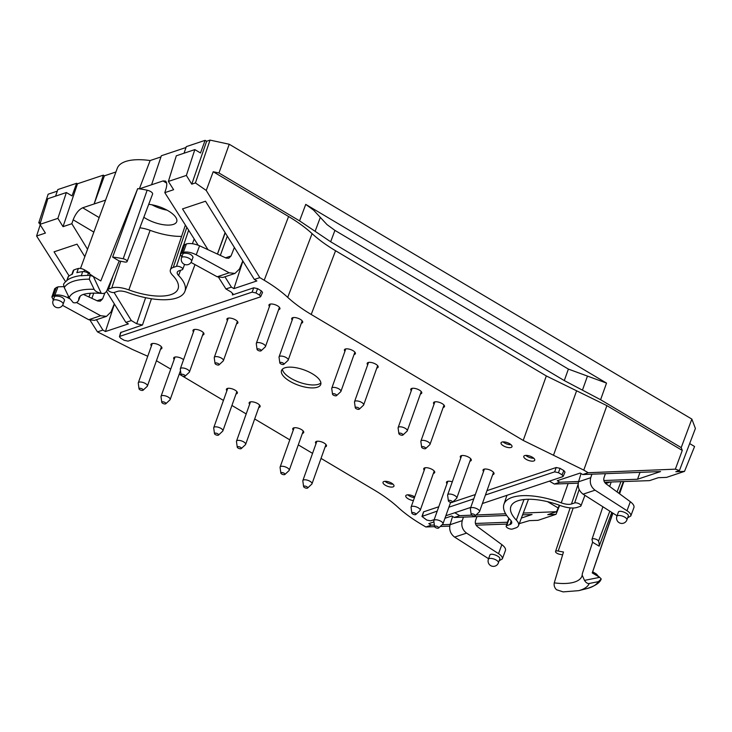 <?xml version="1.0" encoding="UTF-8"?>
<svg xmlns="http://www.w3.org/2000/svg" width="732" height="732" viewBox="0 0 732 732"><rect width="100%" height="100%" fill="white"/><g stroke="black" fill="none" stroke-linecap="round" stroke-linejoin="round"><path stroke-width="1.1" d="M598.392 581.647L589.26 583.477C587.567 583.77 585.975 582.736 584.493 580.385L599.682 577.338L601.247 579.003L600.926 579.598C599.563 583.038 594.878 586.039 586.872 588.601A63.126 24.769 19.6 0 0 598.392 581.647L601.237 579.003M94.016 276.916L88.398 273.146A4.84 1.903 -160.4 0 0 82.597 271.636L81.344 275.808A64.846 25.446 19.6 0 1 90.219 275.397L93.367 276.531L101.226 293.276C97.457 292.498 95.087 291.18 94.126 289.314L89.286 279.185A63.126 24.769 -160.4 0 0 64.26 287.548L69.147 297.659L73.246 302.618C75.671 303.277 77.464 302.49 78.644 300.285L80.236 296.158M128.85 289.899A44.753 17.559 19.6 0 0 178.114 288.673A44.753 17.559 19.6 0 0 172.615 275.278A18.172 7.128 19.6 0 1 170.382 269.834A18.172 7.128 19.6 0 1 173.283 267.418L176.458 266.357A3.651 1.427 19.6 0 1 180.594 267.034A3.651 1.427 19.6 0 1 182.753 269.294A3.651 1.427 19.6 0 1 182.177 269.76L179.001 270.822A10.87 4.264 19.6 0 0 177.281 272.203A10.87 4.264 19.6 0 0 178.599 275.516A52.054 20.423 19.6 0 1 184.894 291.382A52.054 20.423 19.6 0 1 127.697 292.526A10.87 4.264 19.6 0 0 117.468 291.382L114.284 292.443A3.651 1.427 19.6 0 1 110.175 291.784A3.651 1.427 19.6 0 1 107.988 289.533A3.651 1.427 19.6 0 1 108.565 289.048L111.749 287.987A18.172 7.128 19.6 0 1 128.85 289.899L150.097 230.333A19.361 7.595 -160.4 0 0 139.849 227.826M571.472 504A10.87 4.264 -160.4 0 1 561.243 502.847A52.054 20.423 -160.4 0 0 503.945 504.275A52.054 20.423 -160.4 0 0 510.341 519.857A10.87 4.264 -160.4 0 1 511.677 523.115A10.87 4.264 -160.4 0 1 509.948 524.56L506.764 525.622A3.651 1.427 -160.4 0 0 506.178 526.107A3.651 1.427 -160.4 0 0 508.374 528.358A3.651 1.427 -160.4 0 0 512.482 529.016L515.657 527.955A18.172 7.128 -160.4 0 0 518.521 525.64A18.172 7.128 -160.4 0 0 516.325 520.104A44.753 17.559 -160.4 0 1 510.909 506.462A44.753 17.559 -160.4 0 1 560.09 505.483A18.172 7.128 -160.4 0 0 577.191 507.395L580.375 506.334A3.651 1.427 -160.4 0 0 580.952 505.867A3.651 1.427 -160.4 0 0 578.783 503.607A3.651 1.427 -160.4 0 0 574.657 502.93L571.472 504L578.124 484.282M563.137 591.886L556.512 589.736C554.536 587.778 553.785 585.49 554.261 582.855L563.475 551.992A44.927 17.632 19.6 0 1 558.177 551.031L573.202 507.999M562.624 554.838A51.871 20.35 19.6 0 1 559.458 554.225A3.468 1.363 19.6 0 1 555.551 551.471A3.468 1.363 19.6 0 1 558.177 551.031M592.682 571.784L595.537 573.485A4.84 1.903 19.6 0 1 597.522 575.627M592.398 572.58L597.614 575.681A4.84 1.903 19.6 0 1 599.307 577.118M592.591 542.256A44.927 17.632 19.6 0 0 592.014 539.722A3.468 1.363 19.6 0 1 591.996 539.292A3.468 1.363 19.6 0 1 595.207 538.999A3.468 1.363 19.6 0 1 598.529 541.168A51.871 20.35 19.6 0 1 599.151 546.154L592.591 542.256L582.398 573.458L582.15 575.087L584.493 580.385M119.197 261.004A44.927 17.632 -160.4 0 1 124.486 261.965A3.468 1.363 -160.4 0 0 127.112 261.544A3.468 1.363 -160.4 0 0 123.205 258.771A51.871 20.35 -160.4 0 0 112.636 257.106L119.197 261.004L106.771 290.888C105.518 293.12 103.669 293.916 101.226 293.276L102.123 293.44C77.931 291.784 79.751 298.034 79.102 297.567A45.54 17.87 -160.4 0 0 78.644 300.285M90.219 275.397L89.286 279.185M89.368 273.722L89.661 272.935L84.583 269.916A4.84 1.903 -160.4 0 0 78.361 268.488A64.855 25.446 -160.4 0 0 73.841 269.998A4.84 1.903 -160.4 0 0 73.237 270.565L71.864 274.409M82.597 271.636A64.855 25.446 -160.4 0 0 76.86 272.679L78.361 268.488M73.841 269.998L72.349 274.189A64.855 25.446 -160.4 0 0 68.488 276.348A4.84 1.903 -160.4 0 0 68.168 276.76L66.749 280.74M64.26 287.548L63.51 284.327A64.846 25.446 19.6 0 1 66.877 280.64L67.097 280.264A64.855 25.446 19.6 0 1 81.206 275.552M689.663 443.583L694.577 446.502L684.512 471.381L675.792 471.728L679.452 470.511L695.4 428.467L691.859 419.097L681.208 447.609L600.597 399.718L564.281 380.567L330.663 241.77L299.58 220.872L305.738 204.384L313.644 210.175L320.323 217.386L315.117 231.321M330.663 241.77L334.917 230.388L327.003 224.596L320.323 217.386M334.917 230.388L568.389 369.093L587.467 376.092L582.443 390.138M234.377 247.443L231.047 255.971L228.768 258.259L226.115 258.076L199.571 245.796C194.474 243.692 190.091 243.051 186.45 243.893L183.229 245.65L180.365 254.031L181.801 257.014M242.786 260.912L239.474 269.01L234.972 273.429L229.143 272.798L196.24 254.791C191.262 252.339 186.962 251.515 183.329 252.32L180.356 254.05M191.592 261.278L193.056 257.152C191.775 254.37 188.682 253.052 183.759 253.199L182.918 253.867L181.554 257.71A5.325 5.325 0 0 0 184.784 264.508A5.325 5.325 0 0 0 191.592 261.278A5.325 2.086 -160.4 0 0 188.408 257.984A5.325 2.086 -160.4 0 0 182.405 257.014A5.325 2.086 -160.4 0 0 181.554 257.71M123.205 258.771L147.15 190.201A4.84 1.903 19.6 0 1 152.595 194.053L127.112 261.544M181.582 236.372A43.563 17.092 19.6 0 1 150.097 230.333M53.326 299.946L51.881 296.982L54.754 288.582L57.974 286.825L63.885 286.642M51.881 296.982L54.854 295.252C58.487 294.456 62.787 295.271 67.765 297.723L68.378 296.085M53.079 300.642L54.443 296.799L55.284 296.131C60.207 295.984 63.3 297.302 64.581 300.083L63.117 304.21A5.325 2.086 19.6 0 0 59.933 300.916A5.325 2.086 19.6 0 0 53.93 299.946A5.325 2.086 19.6 0 0 53.079 300.642A5.325 5.325 0 0 0 56.309 307.44A5.325 5.325 0 0 0 63.117 304.21M499.178 560.721L502.326 558.919C502.728 557.372 501.466 555.606 498.529 553.639L501.859 544.654L477.447 526.656C475.535 525 474.903 522.95 475.562 520.507L476.925 516.609M498.428 562.835L499.791 559.001C500.963 556.476 490.559 552.431 489.864 555.14L488.39 559.266A5.325 5.325 0 0 0 495.097 566.101A5.325 5.325 0 0 0 498.428 562.835A5.325 2.086 -160.4 0 0 494.109 559.083A5.325 2.086 -160.4 0 0 488.39 559.266M609.957 482.049A43.563 17.092 19.6 0 1 605.574 483.44M591.904 474.19L590.742 477.703C589.489 482.846 590.925 487.009 595.043 490.184L627.004 510.707C629.941 512.674 631.204 514.431 630.801 515.987L627.653 517.789M616.866 516.334L618.339 512.208C619.034 509.49 629.438 513.544 628.266 516.069L626.903 519.903A5.325 2.086 19.6 0 0 622.584 516.152A5.325 2.086 19.6 0 0 616.866 516.334A5.325 5.325 0 0 0 623.572 523.17A5.325 5.325 0 0 0 626.903 519.903M612.721 513.159L592.243 572.918L599.682 577.338M623.499 481.564L619.382 493.643M623.371 481.574L618.961 493.341M611.76 512.546L599.151 546.154M305.738 204.384L606.535 383.101L587.467 376.092M206.644 141.239L210.038 140.105L195.426 182.936L191.757 184.162L206.644 141.239L205.125 140.343L200.504 152.97L194.84 149.602L176.311 155.788L168.387 181.435L173.612 189.707L164.801 192.653L166.018 188.792C167.18 184.784 166.969 182.204 165.377 181.042L163.007 180.95L139.364 188.847A53.244 20.889 -160.4 0 0 137.68 188.636L112.636 257.106M147.15 190.201A53.244 20.889 -160.4 0 0 139.364 188.847L150.124 160.546L160.967 156.923M137.68 188.636L100.796 280.942L93.367 276.531M40.205 224.834L36.6 236.015L45.402 233.069L39.912 224.367L47.836 198.72L66.365 192.534L72.029 195.901L76.65 183.275L77.491 183.769L63.025 226.664L71.828 223.727L73.163 219.82C75.597 213.625 78.772 209.617 82.689 207.787L105.582 200.138M151.982 204.804A20.816 8.162 -160.4 0 0 167.061 210.166M148.715 204.338A20.953 8.226 19.6 0 1 168.863 211.219A20.953 8.226 19.6 0 1 176.723 221.65A20.953 8.226 19.6 0 1 173.393 224.395A20.953 8.226 19.6 0 1 143.838 217.267M195.426 182.936L206.241 190.457L259.805 277.629L264.215 280.246L288.582 216.516C297.823 222.025 305.656 227.734 312.079 233.636L287.713 297.357C294.127 303.258 301.959 308.959 311.21 314.467L335.576 250.747L546.328 375.955L576.606 390.797L553.493 455.267L523.206 440.426L546.328 375.955M553.493 455.267L583.779 470.109L606.892 405.638L576.606 390.797M606.892 405.638L682.27 450.418L675.352 469.166L679.452 470.511M681.208 447.609L682.27 450.418M210.038 140.105L229.244 144.25L218.969 172.981L299.58 220.872M218.969 172.981L213.204 171.745L206.241 190.457M288.582 216.516L213.204 171.745M335.576 250.747C326.326 245.238 318.493 239.529 312.079 233.636M40.553 222.29L38.741 222.894L40.114 223.708M234.972 273.429L222.958 277.437L217.203 276.788L191.015 262.422M194.84 149.602L186.367 175.424L168.387 181.435M39.912 224.367L57.892 218.365L66.365 192.534M225.081 232.575L217.431 254.059M225.236 232.813L217.486 254.077M114.311 303.844L110.999 311.942L106.497 316.361L100.668 315.73L76.494 302.499M97.072 300.742L102.572 298.912L100.293 301.191L97.64 301.008L83.53 294.484M62.54 305.354L88.728 319.719L94.483 320.369L106.497 316.361M69.796 298.83L67.765 297.723M89.011 297.009L90.411 293.166M90.32 293.175L88.956 296.991M452.568 516.472L450.061 524.716C448.972 529.803 450.491 533.939 454.627 537.105L488.583 558.717M501.859 544.654C504.705 546.841 505.913 548.771 505.464 550.427L502.335 558.891M463.429 517.121L462.267 520.635C461.014 525.777 462.45 529.941 466.568 533.116L498.529 553.639M519.29 523.627L529.437 520.635L538.057 520.324L556.036 514.312L559.669 505.327M684.512 471.381L666.532 477.392L658.333 477.694L649.522 480.631L604.586 482.242M617.058 515.786L583.102 494.173C578.966 491.007 577.447 486.872 578.536 481.784L581.043 473.54M630.81 515.959L633.939 507.496C634.388 505.839 633.18 503.909 630.334 501.722L605.922 483.724C604.01 482.068 603.378 480.018 604.037 477.575L605.401 473.677M84.83 256.658L77.025 244.159L54.04 251.835L69.092 275.927M208.007 249.694L182.515 208.904L205.5 201.218L254.361 279.45L256.868 280.951L233.92 288.618L242.905 261.104M603.891 480.531L637.554 479.24L640.006 472.35M637.554 479.24L660.529 471.564L582.745 474.546L580.211 473.055L557.262 480.723L559.77 482.223L554.325 484.044L578.225 483.184M522.602 514.861L532.054 514.495L521.394 518.055M556.036 514.312L547.737 514.651L556.549 511.705L559.339 505.208M229.244 144.25L691.859 419.097M191.757 184.162L186.367 175.424M184.043 153.208L186.321 146.62L205.125 140.343M186.02 147.507L161.36 155.742L151.57 184.775M80.502 268.461L117.276 168.287A52.942 20.77 19.6 0 1 150.124 160.546M104.42 175.817L94.126 203.972L103.294 175.149L104.42 175.817L115.921 171.974M57.892 218.365L63.025 226.664M55.568 196.139L57.846 189.551L76.65 183.275M57.297 191.144L48.138 194.209L38.741 222.894M90.137 320.332L97.466 331.88L132.163 349.338L147.745 356.264M156.428 360.748L170.739 369.102M65.606 281.701L36.6 236.015M106.524 291.382L125.886 322.382L128.393 323.883L105.445 331.55L102.91 330.059L96.45 319.71M105.445 331.55L114.43 304.036M260.683 296.606L262.541 292.416L261.388 290.888L257.582 288.637L255.962 292.965L259.531 295.088L260.683 296.606L260.235 296.954L128.036 341.13L124.202 340.307L120.634 338.184L119.453 336.72L120.624 332.548L142.465 324.999L136.701 323.754L131.33 320.561L114.091 292.498M224.925 276.778L231.385 287.127L225.941 288.948L218.612 277.401M233.92 288.618L231.385 287.127M287.713 297.357C281.289 291.455 273.457 285.755 264.215 280.246M311.21 314.467L523.206 440.426M675.352 469.166L588.189 472.726L583.779 470.109M578.619 481.5L559.77 482.223M563.192 476.331L565.013 472.122L563.86 470.594L560.053 468.334L558.47 472.689L562.039 474.812L563.192 476.331L562.743 476.678L482.406 503.524M560.053 468.334L556.219 467.51L554.627 471.866L558.47 472.689M554.627 471.866L485.444 494.978M473.787 498.876L448.89 507.194M437.224 511.092L421.961 516.453L423.572 511.842L422.437 516.033M556.219 467.51L486.99 490.65M475.324 494.548L452.55 502.161M451.534 502.491L450.436 502.866M438.77 506.764L423.572 511.842M434.186 519.638L430.544 520.855L426.71 520.031L421.961 516.453M506.69 515.465L454.27 517.478L459.714 515.657L471.792 515.163M444.955 518.256L451.736 515.987L454.27 517.478M433.948 521.934L428.787 523.654L431.294 525.155L434.369 525.036M442.11 524.743L450.143 524.432M321.037 458.406L374.445 490.138C383.696 495.646 391.529 501.347 397.943 507.249C404.366 513.15 412.198 518.851 421.44 524.359L425.85 526.976L434.598 526.665M440.271 526.454L449.75 526.116M476.111 525.173L506.864 524.075M179.221 374.144L223.443 400.422M231.925 405.464L246.199 413.937M254.681 418.978L289.799 439.85M298.281 444.882L312.555 453.364M220.341 255.404L227.295 236.116M198.171 245.211L164.801 192.653M259.805 277.629L254.361 279.45M121.091 332.136L119.453 336.72M255.962 292.965L252.119 292.141L119.929 336.308M257.582 288.637L253.748 287.804L252.119 292.141M103.294 175.149L77.491 183.769M97.466 331.88L102.91 330.059M125.886 322.382L131.33 320.561M87.538 249.292L71.828 223.727M102.572 298.912L104.896 292.956M93.788 293.01L91.866 298.336M507.477 522.236L475.416 523.462M476.029 514.989L505.62 513.782M523.279 513.059L556.549 511.705M425.85 526.976L431.294 525.155M445.843 515.74L470.74 507.422M588.189 472.726L582.745 474.546M325.127 446.913A5.81 2.278 -160.4 0 0 326.463 446.053A5.81 2.278 -160.4 0 0 322.995 442.467A5.81 2.278 -160.4 0 0 316.434 441.405A5.81 2.278 -160.4 0 0 315.519 442.155A5.81 2.278 -160.4 0 0 316.004 443.665M433.362 473.403A5.81 2.278 -160.4 0 0 434.689 472.543A5.81 2.278 -160.4 0 0 431.221 468.956A5.81 2.278 -160.4 0 0 424.67 467.885A5.81 2.278 -160.4 0 0 423.746 468.645A5.81 2.278 -160.4 0 0 424.24 470.154M236.015 393.972A5.81 2.278 -160.4 0 0 237.351 393.111A5.81 2.278 -160.4 0 0 233.883 389.525A5.81 2.278 -160.4 0 0 227.332 388.463A5.81 2.278 -160.4 0 0 226.408 389.214A5.81 2.278 -160.4 0 0 226.893 390.723M469.917 461.187A5.81 2.278 -160.4 0 0 471.252 460.327A5.81 2.278 -160.4 0 0 467.785 456.731A5.81 2.278 -160.4 0 0 461.224 455.67A5.81 2.278 -160.4 0 0 460.309 456.429A5.81 2.278 -160.4 0 0 460.794 457.939M301.337 323.215A5.81 2.278 -160.4 0 0 302.673 322.355A5.81 2.278 -160.4 0 0 299.205 318.768A5.81 2.278 -160.4 0 0 292.654 317.706A5.81 2.278 -160.4 0 0 291.729 318.457A5.81 2.278 -160.4 0 0 292.214 319.966M354.05 354.535A5.81 2.278 -160.4 0 0 355.377 353.666A5.81 2.278 -160.4 0 0 351.909 350.079A5.81 2.278 -160.4 0 0 345.358 349.018A5.81 2.278 -160.4 0 0 344.433 349.777A5.81 2.278 -160.4 0 0 344.928 351.287M443.153 407.477A5.81 2.278 -160.4 0 0 444.489 406.608A5.81 2.278 -160.4 0 0 441.021 403.021A5.81 2.278 -160.4 0 0 434.469 401.96A5.81 2.278 -160.4 0 0 433.545 402.719A5.81 2.278 -160.4 0 0 434.039 404.229M525.796 455.396A5.81 2.278 -160.4 0 0 533.784 458.232M524.716 455.579A5.81 2.278 -160.4 0 0 523.792 456.329A5.81 2.278 -160.4 0 0 528.504 460.428A5.81 2.278 -160.4 0 0 534.735 460.227A5.81 2.278 -160.4 0 0 531.267 456.64A5.81 2.278 -160.4 0 0 524.716 455.579M492.663 474.702A5.81 2.278 -160.4 0 0 493.999 473.842A5.81 2.278 -160.4 0 0 490.532 470.255A5.81 2.278 -160.4 0 0 483.98 469.194A5.81 2.278 -160.4 0 0 483.056 469.944A5.81 2.278 -160.4 0 0 483.55 471.454M452.294 481.812A5.81 2.278 -160.4 0 0 447.426 481.409A5.81 2.278 -160.4 0 0 446.502 482.159A5.81 2.278 -160.4 0 0 446.987 483.669M407.77 494.832A5.81 2.278 -160.4 0 0 414.458 497.632M414.715 496.891A5.81 2.278 -160.4 0 0 406.69 495.015A5.81 2.278 -160.4 0 0 405.766 495.774A5.81 2.278 -160.4 0 0 407.88 498.638A5.81 2.278 -160.4 0 0 413.406 500.569M385.014 481.317A5.81 2.278 -160.4 0 0 393.002 484.163M383.934 481.5A5.81 2.278 -160.4 0 0 383.01 482.26A5.81 2.278 -160.4 0 0 387.722 486.35A5.81 2.278 -160.4 0 0 393.953 486.158A5.81 2.278 -160.4 0 0 390.485 482.562A5.81 2.278 -160.4 0 0 383.934 481.5M302.371 433.399A5.81 2.278 -160.4 0 0 303.707 432.539A5.81 2.278 -160.4 0 0 300.239 428.943A5.81 2.278 -160.4 0 0 293.688 427.881A5.81 2.278 -160.4 0 0 292.763 428.641A5.81 2.278 -160.4 0 0 293.257 430.151M258.771 407.495A5.81 2.278 -160.4 0 0 260.098 406.626A5.81 2.278 -160.4 0 0 256.63 403.039A5.81 2.278 -160.4 0 0 250.079 401.978A5.81 2.278 -160.4 0 0 249.155 402.728A5.81 2.278 -160.4 0 0 249.649 404.247M183.567 359.696A5.81 2.278 -160.4 0 0 174.619 357.143A5.81 2.278 -160.4 0 0 173.704 357.902A5.81 2.278 -160.4 0 0 174.189 359.412M160.555 349.146A5.81 2.278 -160.4 0 0 161.891 348.276A5.81 2.278 -160.4 0 0 158.423 344.69A5.81 2.278 -160.4 0 0 151.872 343.628A5.81 2.278 -160.4 0 0 150.948 344.388A5.81 2.278 -160.4 0 0 151.433 345.897M202.599 335.091A5.81 2.278 -160.4 0 0 203.935 334.231A5.81 2.278 -160.4 0 0 200.467 330.644A5.81 2.278 -160.4 0 0 193.907 329.583A5.81 2.278 -160.4 0 0 192.992 330.333A5.81 2.278 -160.4 0 0 193.477 331.843M236.546 323.745A5.81 2.278 -160.4 0 0 237.882 322.885A5.81 2.278 -160.4 0 0 234.414 319.298A5.81 2.278 -160.4 0 0 227.853 318.237A5.81 2.278 -160.4 0 0 226.938 318.987A5.81 2.278 -160.4 0 0 227.423 320.506M278.59 309.7A5.81 2.278 -160.4 0 0 279.917 308.84A5.81 2.278 -160.4 0 0 276.449 305.253A5.81 2.278 -160.4 0 0 269.898 304.183A5.81 2.278 -160.4 0 0 268.973 304.942A5.81 2.278 -160.4 0 0 269.468 306.452M376.797 368.05A5.81 2.278 -160.4 0 0 378.133 367.19A5.81 2.278 -160.4 0 0 374.665 363.594A5.81 2.278 -160.4 0 0 368.114 362.532A5.81 2.278 -160.4 0 0 367.19 363.292A5.81 2.278 -160.4 0 0 367.674 364.801M420.406 393.953A5.81 2.278 -160.4 0 0 421.742 393.093A5.81 2.278 -160.4 0 0 418.274 389.506A5.81 2.278 -160.4 0 0 411.713 388.445A5.81 2.278 -160.4 0 0 410.798 389.195A5.81 2.278 -160.4 0 0 411.283 390.705M503.049 441.872A5.81 2.278 -160.4 0 0 511.028 444.717M501.96 442.064A5.81 2.278 -160.4 0 0 501.045 442.814A5.81 2.278 -160.4 0 0 505.748 446.913A5.81 2.278 -160.4 0 0 511.988 446.712A5.81 2.278 -160.4 0 0 508.52 443.125A5.81 2.278 -160.4 0 0 501.96 442.064M253.748 287.804L232.373 294.95L233.078 294.356L231.312 292.141L225.941 288.948M454.81 512.748L459.714 515.657M549.421 481.134L554.325 484.044M284.812 367.83A20.816 8.162 -160.4 0 0 281.509 370.538A20.816 8.162 -160.4 0 0 298.382 385.215A20.816 8.162 -160.4 0 0 320.726 384.501A20.816 8.162 -160.4 0 0 308.291 371.646A20.816 8.162 -160.4 0 0 284.812 367.83M282.396 369.202A20.816 8.162 -160.4 0 0 299.425 382.278A20.816 8.162 -160.4 0 0 320.89 382.909M306.836 486.743A2.178 0.851 19.6 0 1 307.623 488.015A2.178 0.851 19.6 0 1 305.381 487.942A2.178 0.851 19.6 0 1 303.597 486.579A2.178 0.851 19.6 0 1 304.649 486.057A2.178 0.851 19.6 0 1 306.836 486.743M303.597 486.579L302.828 480.951A4.84 1.903 19.6 0 1 302.865 480.567A4.84 1.903 19.6 0 1 310.039 481.317A4.84 1.903 19.6 0 1 311.988 483.815A4.84 1.903 19.6 0 1 311.768 484.136L307.623 488.015M437.828 526.747A2.178 0.851 19.6 0 1 438.605 528.019A2.178 0.851 19.6 0 1 436.363 527.946A2.178 0.851 19.6 0 1 434.579 526.582A2.178 0.851 19.6 0 1 435.632 526.061A2.178 0.851 19.6 0 1 437.828 526.747M434.579 526.582L433.811 520.964A4.84 1.903 19.6 0 1 433.847 520.571A4.84 1.903 19.6 0 1 441.021 521.321A4.84 1.903 19.6 0 1 442.97 523.819A4.84 1.903 19.6 0 1 442.75 524.139L438.605 528.019M474.382 514.532A2.178 0.851 19.6 0 1 475.159 515.804A2.178 0.851 19.6 0 1 472.918 515.731A2.178 0.851 19.6 0 1 471.143 514.367A2.178 0.851 19.6 0 1 472.186 513.846A2.178 0.851 19.6 0 1 474.382 514.532M471.143 514.367L470.374 508.74A4.84 1.903 19.6 0 1 470.411 508.356A4.84 1.903 19.6 0 1 477.584 509.106A4.84 1.903 19.6 0 1 479.524 511.604A4.84 1.903 19.6 0 1 479.314 511.924L475.159 515.804M402.115 433.783A2.178 0.851 19.6 0 1 402.902 435.055A2.178 0.851 19.6 0 1 400.66 434.982A2.178 0.851 19.6 0 1 398.876 433.618A2.178 0.851 19.6 0 1 399.928 433.097A2.178 0.851 19.6 0 1 402.115 433.783M398.876 433.618L398.107 428A4.84 1.903 19.6 0 1 398.144 427.607A4.84 1.903 19.6 0 1 405.318 428.357A4.84 1.903 19.6 0 1 407.267 430.855A4.84 1.903 19.6 0 1 407.047 431.175L402.902 435.055M358.515 407.88A2.178 0.851 19.6 0 1 359.293 409.151A2.178 0.851 19.6 0 1 357.051 409.078A2.178 0.851 19.6 0 1 355.267 407.715A2.178 0.851 19.6 0 1 356.319 407.184A2.178 0.851 19.6 0 1 358.515 407.88M355.267 407.715L354.498 402.088A4.84 1.903 19.6 0 1 354.535 401.703A4.84 1.903 19.6 0 1 361.709 402.454A4.84 1.903 19.6 0 1 363.658 404.952A4.84 1.903 19.6 0 1 363.438 405.272L359.293 409.151M260.299 349.53A2.178 0.851 19.6 0 1 261.077 350.802A2.178 0.851 19.6 0 1 258.835 350.729A2.178 0.851 19.6 0 1 257.06 349.365A2.178 0.851 19.6 0 1 258.103 348.844A2.178 0.851 19.6 0 1 260.299 349.53M257.06 349.365L256.292 343.738A4.84 1.903 19.6 0 1 256.328 343.354A4.84 1.903 19.6 0 1 263.502 344.104A4.84 1.903 19.6 0 1 265.451 346.602A4.84 1.903 19.6 0 1 265.231 346.922L261.077 350.802M218.264 363.575A2.178 0.851 19.6 0 1 219.042 364.847A2.178 0.851 19.6 0 1 216.8 364.774A2.178 0.851 19.6 0 1 215.016 363.42A2.178 0.851 19.6 0 1 216.068 362.889A2.178 0.851 19.6 0 1 218.264 363.575M215.016 363.42L214.247 357.792A4.84 1.903 19.6 0 1 214.284 357.399A4.84 1.903 19.6 0 1 221.457 358.149A4.84 1.903 19.6 0 1 223.406 360.647A4.84 1.903 19.6 0 1 223.187 360.968L219.042 364.847M184.308 374.921A2.178 0.851 19.6 0 1 185.095 376.193A2.178 0.851 19.6 0 1 182.854 376.12A2.178 0.851 19.6 0 1 181.069 374.757A2.178 0.851 19.6 0 1 182.122 374.235A2.178 0.851 19.6 0 1 184.308 374.921M181.069 374.757L180.301 369.129A4.84 1.903 19.6 0 1 180.337 368.745A4.84 1.903 19.6 0 1 187.511 369.495A4.84 1.903 19.6 0 1 189.46 371.993A4.84 1.903 19.6 0 1 189.24 372.313L185.095 376.193M165.02 402.49A2.178 0.851 19.6 0 1 165.798 403.762A2.178 0.851 19.6 0 1 163.565 403.689A2.178 0.851 19.6 0 1 161.781 402.325A2.178 0.851 19.6 0 1 162.824 401.795A2.178 0.851 19.6 0 1 165.02 402.49M161.781 402.325L161.013 396.698A4.84 1.903 19.6 0 1 161.049 396.314A4.84 1.903 19.6 0 1 168.223 397.064A4.84 1.903 19.6 0 1 170.172 399.562A4.84 1.903 19.6 0 1 169.952 399.882L165.798 403.762M240.48 447.316A2.178 0.851 19.6 0 1 241.258 448.588A2.178 0.851 19.6 0 1 239.016 448.515A2.178 0.851 19.6 0 1 237.241 447.161A2.178 0.851 19.6 0 1 238.284 446.63A2.178 0.851 19.6 0 1 240.48 447.316M237.241 447.161L236.473 441.533A4.84 1.903 19.6 0 1 236.509 441.14A4.84 1.903 19.6 0 1 243.683 441.89A4.84 1.903 19.6 0 1 245.632 444.388A4.84 1.903 19.6 0 1 245.412 444.717L241.258 448.588M284.089 473.229A2.178 0.851 19.6 0 1 284.867 474.501A2.178 0.851 19.6 0 1 282.625 474.428A2.178 0.851 19.6 0 1 280.85 473.064A2.178 0.851 19.6 0 1 281.893 472.533A2.178 0.851 19.6 0 1 284.089 473.229M280.85 473.064L280.082 467.437A4.84 1.903 19.6 0 1 280.118 467.053A4.84 1.903 19.6 0 1 287.283 467.803A4.84 1.903 19.6 0 1 289.232 470.301A4.84 1.903 19.6 0 1 289.021 470.621L284.867 474.501M142.273 388.976A2.178 0.851 19.6 0 1 143.051 390.238A2.178 0.851 19.6 0 1 140.809 390.165A2.178 0.851 19.6 0 1 139.025 388.811A2.178 0.851 19.6 0 1 140.077 388.28A2.178 0.851 19.6 0 1 142.273 388.976M139.025 388.811L138.266 383.184A4.84 1.903 19.6 0 1 138.302 382.79A4.84 1.903 19.6 0 1 145.467 383.541A4.84 1.903 19.6 0 1 147.416 386.038A4.84 1.903 19.6 0 1 147.196 386.368L143.051 390.238M451.635 501.017A2.178 0.851 19.6 0 1 452.413 502.289A2.178 0.851 19.6 0 1 450.171 502.216A2.178 0.851 19.6 0 1 448.387 500.853A2.178 0.851 19.6 0 1 449.439 500.322A2.178 0.851 19.6 0 1 451.635 501.017M448.387 500.853L447.618 495.225A4.84 1.903 19.6 0 1 447.655 494.841A4.84 1.903 19.6 0 1 454.828 495.591A4.84 1.903 19.6 0 1 456.777 498.089A4.84 1.903 19.6 0 1 456.558 498.41L452.413 502.289M415.071 513.233A2.178 0.851 19.6 0 1 415.849 514.505A2.178 0.851 19.6 0 1 413.607 514.431A2.178 0.851 19.6 0 1 411.832 513.068A2.178 0.851 19.6 0 1 412.875 512.546A2.178 0.851 19.6 0 1 415.071 513.233M411.832 513.068L411.064 507.441A4.84 1.903 19.6 0 1 411.1 507.056A4.84 1.903 19.6 0 1 418.274 507.807A4.84 1.903 19.6 0 1 420.223 510.305A4.84 1.903 19.6 0 1 420.003 510.625L415.849 514.505M283.055 363.045A2.178 0.851 19.6 0 1 283.833 364.316A2.178 0.851 19.6 0 1 281.591 364.243A2.178 0.851 19.6 0 1 279.807 362.88A2.178 0.851 19.6 0 1 280.859 362.358A2.178 0.851 19.6 0 1 283.055 363.045M279.807 362.88L279.048 357.262A4.84 1.903 19.6 0 1 279.075 356.868A4.84 1.903 19.6 0 1 286.249 357.619A4.84 1.903 19.6 0 1 288.198 360.117A4.84 1.903 19.6 0 1 287.978 360.437L283.833 364.316M332.52 394.2L331.752 388.573A4.84 1.903 19.6 0 1 331.788 388.18A4.84 1.903 19.6 0 1 338.962 388.939A4.84 1.903 19.6 0 1 340.911 391.428A4.84 1.903 19.6 0 1 340.691 391.757L336.537 395.628A2.178 0.851 19.6 0 1 334.295 395.564A2.178 0.851 19.6 0 1 332.52 394.2A2.178 0.851 19.6 0 1 333.563 393.67A2.178 0.851 19.6 0 1 335.759 394.365A2.178 0.851 19.6 0 1 336.537 395.628M421.632 447.142L420.863 441.515A4.84 1.903 19.6 0 1 420.9 441.122A4.84 1.903 19.6 0 1 428.064 441.872A4.84 1.903 19.6 0 1 430.013 444.37A4.84 1.903 19.6 0 1 429.803 444.699L425.649 448.57A2.178 0.851 19.6 0 1 423.407 448.496A2.178 0.851 19.6 0 1 421.632 447.142A2.178 0.851 19.6 0 1 422.675 446.612A2.178 0.851 19.6 0 1 424.871 447.307A2.178 0.851 19.6 0 1 425.649 448.57M214.485 433.637L213.726 428.01A4.84 1.903 19.6 0 1 213.753 427.625A4.84 1.903 19.6 0 1 220.927 428.376A4.84 1.903 19.6 0 1 222.876 430.873A4.84 1.903 19.6 0 1 222.656 431.194L218.511 435.073A2.178 0.851 19.6 0 1 216.269 435A2.178 0.851 19.6 0 1 214.485 433.637A2.178 0.851 19.6 0 1 215.537 433.115A2.178 0.851 19.6 0 1 217.733 433.802A2.178 0.851 19.6 0 1 218.511 435.073M589.26 583.477A54.909 21.548 19.6 0 1 578.628 590.66L586.872 588.601M94.126 289.314A54.909 21.548 -160.4 0 0 69.147 297.659M595.537 573.485L595.253 574.281M582.15 575.087L582.022 575.928A45.54 17.87 19.6 0 1 554.261 582.855M88.398 273.146L87.593 275.406M84.583 269.916L83.97 271.645M68.488 276.348L67.097 280.264M564.281 380.567L568.389 369.093M181.884 252.805L184.739 244.461M186.45 243.893L183.329 252.32M178.599 275.516L180.548 270.3M176.458 266.357L180.328 254.901M183.65 245.046L188.646 230.205M173.283 267.418L186.806 227.304M111.749 287.987L120.762 261.251M108.565 289.048L113.021 275.845M56.263 287.392L53.409 295.737M54.854 295.252L57.974 286.825M598.529 541.168L609.783 511.275M617.067 491.941L620.937 481.656M509.948 524.56L511.183 520.891M506.764 525.622L509.143 518.567M516.325 520.104L524.002 499.517M574.657 502.93L579.177 489.525M561.243 502.847L568.133 483.55M600.597 399.718L606.535 383.101M196.24 254.791L199.571 245.796M231.047 255.971L225.548 257.81M229.143 272.798L217.203 276.788M99.177 217.587L82.689 207.787M166.64 183.11L163.007 180.95M88.728 319.719L100.668 315.73M454.627 537.105L466.568 533.116M450.061 524.716L462.267 520.635M590.742 477.703L578.536 481.784M627.004 510.707L630.334 501.722M595.043 490.184L583.102 494.173M261.388 290.888L259.531 295.088M563.86 470.594L562.039 474.812M73.163 219.82L93.842 232.108M558.058 507.907L547.563 501.676M232.373 294.95L232.849 293.44M142.465 324.999L151.442 298.757M136.701 323.754L145.613 297.704M578.628 590.66L563.137 591.895M184.894 291.382L195.005 264.609M182.753 269.294L184.592 264.435M192.406 243.719L194.209 238.961M170.382 269.834L185.379 225.053M107.988 289.533L110.697 281.427M591.996 539.292L602.866 506.837M609.674 486.487L611.183 482.004M555.551 551.471L570.146 507.88M506.178 526.107L508.822 518.21M518.521 525.64L528.486 499.261M580.952 505.867L584.923 495.344M503.945 504.275L506.937 495.326M623.82 481.555L619.592 493.798M612.876 513.26L592.279 572.936M311.988 483.815L325.969 444.544M302.865 480.567L316.855 441.295M442.97 523.819L450.61 502.353M433.847 520.571L447.838 481.299M479.524 511.604L493.514 472.332M470.411 508.356L484.392 469.084M407.267 430.855L421.248 391.583M398.144 427.607L412.134 388.335M363.658 404.952L377.639 365.68M354.535 401.703L368.525 362.432M265.451 346.602L279.432 307.33M256.328 343.354L270.309 304.082M223.406 360.647L237.388 321.375M214.284 357.399L228.274 318.127M189.46 371.993L203.441 332.721M180.337 368.745L194.328 329.473M170.172 399.562L180.493 370.557M161.049 396.314L175.03 357.042M245.632 444.388L259.613 405.116M236.509 441.14L250.49 401.868M289.232 470.301L303.222 431.029M280.118 467.053L294.099 427.781M147.416 386.038L161.406 346.767M138.302 382.79L152.283 343.518M456.777 498.089L470.758 458.818M447.655 494.841L461.645 455.569M420.223 510.305L434.204 471.033M411.1 507.056L425.082 467.785M288.198 360.117L302.179 320.845M279.075 356.868L293.065 317.597M340.911 391.428L354.892 352.156M331.788 388.18L345.769 348.908M430.013 444.37L444.004 405.098M420.9 441.122L434.881 401.85M222.876 430.873L236.857 391.602M213.753 427.625L227.744 388.353"/></g></svg>
